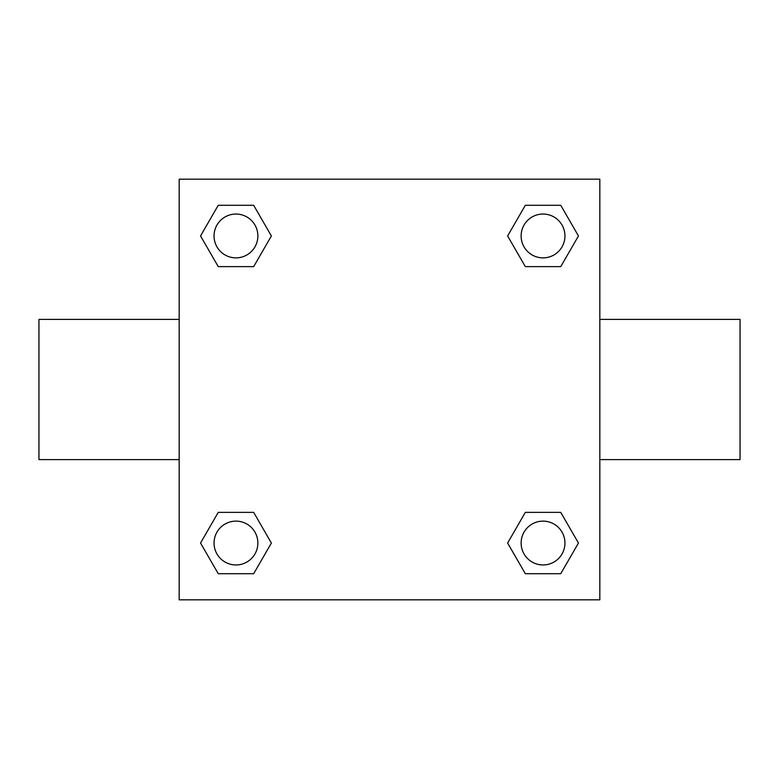 <?xml version="1.0" encoding="UTF-8"?>
<svg xmlns="http://www.w3.org/2000/svg" width="779" height="779" viewBox="0 0 779 779"><rect width="100%" height="100%" fill="white"/><g stroke="black" fill="none" stroke-linecap="round" stroke-linejoin="round"><path stroke-width="1.17" d="M253.672 266.632L218.247 266.632L200.544 235.959L218.247 205.286L253.672 205.286L271.374 235.959L253.672 266.632L218.247 266.632L246.417 266.632M246.417 512.368L253.672 512.368L271.374 543.041L253.672 573.714L218.247 573.714L200.544 543.041L218.247 512.368L253.672 512.368M532.583 266.632L525.328 266.632L507.626 235.959L525.328 205.286L560.753 205.286L578.456 235.959L560.753 266.632L525.328 266.632M525.328 512.368L560.753 512.368L578.456 543.041L560.753 573.714L525.328 573.714L507.626 543.041L525.328 512.368L560.753 512.368L532.583 512.368M599.83 459.61L740.05 459.61L740.05 319.39L599.83 319.39M179.17 319.39L38.95 319.39L38.95 459.61L179.17 459.61M179.17 179.17L599.83 179.17L599.83 599.83L179.17 599.83L179.17 179.17M560.753 573.714L525.328 573.714L560.753 573.714M564.95 543.041A21.909 21.909 0 0 0 532.086 524.063A21.909 21.909 0 0 0 532.086 562.019A21.909 21.909 0 0 0 564.95 543.041M253.672 573.714L218.247 573.714L253.672 573.714M257.868 543.041A21.909 21.909 0 0 0 225.004 524.063A21.909 21.909 0 0 0 225.004 562.019A21.909 21.909 0 0 0 257.868 543.041M525.328 205.286L560.753 205.286L525.328 205.286M564.95 235.959A21.909 21.909 0 0 0 532.086 216.981A21.909 21.909 0 0 0 532.086 254.937A21.909 21.909 0 0 0 564.95 235.959M218.247 205.286L253.672 205.286L218.247 205.286M257.868 235.959A21.909 21.909 0 0 0 225.004 216.981A21.909 21.909 0 0 0 225.004 254.937A21.909 21.909 0 0 0 257.868 235.959"/></g></svg>
